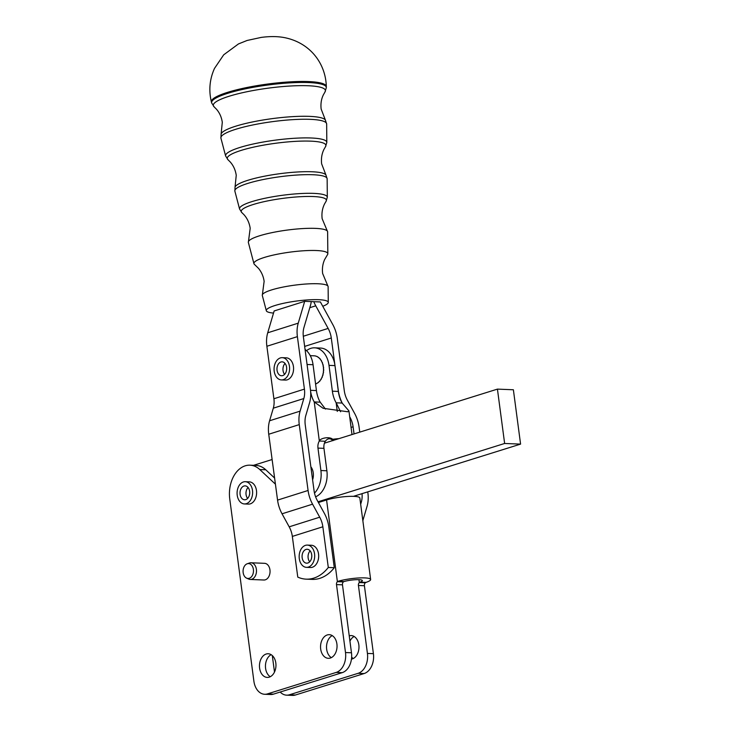<?xml version="1.0" encoding="UTF-8"?>
<svg xmlns="http://www.w3.org/2000/svg" width="732" height="732" viewBox="0 0 732 732"><rect width="100%" height="100%" fill="white"/><g stroke="black" fill="none" stroke-linecap="round" stroke-linejoin="round"><path stroke-width="1.1" d="M322.757 306.278A31.256 5.463 172.4 0 0 328.265 302.426L328.119 286.66A33.205 5.801 172.4 0 0 327.863 285.974L322.638 273.493C322.034 268.543 322.693 263.904 324.624 259.567L327.424 254.818A37.277 6.515 172.4 0 0 327.826 253.784L327.625 231.861A39.995 6.991 172.4 0 0 327.314 231.038A39.995 6.991 172.4 0 0 315.391 228.375A39.995 6.991 172.4 0 0 259.329 235.869A39.995 6.991 172.4 0 0 248.45 241.597A39.995 6.991 172.4 0 0 248.368 242.475L253.94 263.676A37.277 6.515 172.4 0 0 254.608 264.563L258.552 268.406C261.553 272.084 263.419 276.394 264.133 281.335L262.376 294.74A33.205 5.801 172.4 0 0 262.312 295.472L266.32 310.716A31.256 5.463 172.4 0 0 273.539 313.076M327.863 285.974A33.205 5.801 172.4 0 0 317.963 283.76A33.205 5.801 172.4 0 0 271.407 289.982A33.205 5.801 172.4 0 0 262.376 294.74M327.826 253.784A37.277 6.515 172.4 0 0 316.416 250.527A37.277 6.515 172.4 0 0 264.161 257.508A37.277 6.515 172.4 0 0 253.94 263.676M328.265 302.426A31.256 5.463 172.4 0 0 318.704 299.69A31.256 5.463 172.4 0 0 284.464 303.103A31.256 5.463 172.4 0 0 266.32 310.716M251.003 562.771L264.563 563.32A8.354 5.819 92.3 0 1 269.788 568.938A8.354 5.819 92.3 0 1 263.895 580.009L250.335 579.46A8.354 5.819 -87.7 0 0 256.227 568.398A8.354 5.819 -87.7 0 0 251.003 562.771A8.354 5.819 -87.7 0 0 249.475 563L247.215 563.777A7.457 5.197 92.3 0 1 253.245 568.59A7.457 5.197 92.3 0 1 251.918 576.185A7.457 5.197 92.3 0 1 246.638 578.161A7.457 5.197 92.3 0 1 243.308 573.449A7.457 5.197 92.3 0 1 247.215 563.777M246.638 578.161L248.825 579.113A8.354 5.819 -87.7 0 0 250.335 579.46M364.408 585.728A2.782 1.94 92.3 0 1 364.719 583.633A2.782 1.94 92.3 0 1 365.305 582.8L359.32 582.562A2.782 1.94 -87.7 0 0 358.735 583.386A2.782 1.94 -87.7 0 0 358.433 585.481L364.408 585.728L373.412 653.667L367.427 653.429A16.699 11.639 92.3 0 1 365.597 666.001A16.699 11.639 92.3 0 1 358.131 673.312L289.424 694.778A16.699 11.639 92.3 0 1 286.596 695.162A16.699 11.639 92.3 0 1 280.695 692.536A16.699 11.639 92.3 0 1 280.191 692.033M286.596 695.162L292.571 695.4A16.699 11.639 -87.7 0 0 295.408 695.016L364.115 673.55A16.699 11.639 -87.7 0 0 371.582 666.248A16.699 11.639 -87.7 0 0 373.412 653.667M264.664 694.275L270.639 694.512A16.699 11.639 -87.7 0 0 273.475 694.137L342.183 672.662A16.699 11.639 -87.7 0 0 349.649 665.361A16.699 11.639 -87.7 0 0 351.479 652.779L345.495 652.541A16.699 11.639 92.3 0 1 343.665 665.123A16.699 11.639 92.3 0 1 336.198 672.424L267.491 693.89A16.699 11.639 92.3 0 1 264.664 694.275A16.699 11.639 92.3 0 1 258.762 691.649A16.699 11.639 92.3 0 1 253.885 681.163L229.757 498.95A27.834 19.407 -87.7 0 1 249.96 465.177L255.944 465.415A27.834 19.407 92.3 0 1 265.771 469.788L274.601 478.042M370.639 579.506L359.842 497.98A19.48 3.376 172.5 0 0 347.517 496.461A19.48 3.376 172.5 0 0 326.573 499.974L337.388 581.675A2.782 1.94 -87.7 0 0 336.802 582.507A2.782 1.94 -87.7 0 0 336.5 584.603L342.475 584.841A2.782 1.94 92.3 0 1 342.786 582.745A2.782 1.94 92.3 0 1 343.372 581.922L337.388 581.675L338.294 581.217A19.48 3.376 -7.5 0 1 358.918 577.96A19.48 3.376 -7.5 0 1 370.639 579.506A19.48 3.376 -7.5 0 1 366.146 582.343L365.305 582.8M332.227 635.605A11.831 8.244 -87.7 0 0 326.664 649.275A11.831 8.244 -87.7 0 0 331.34 657.638M336.903 643.968A11.831 8.244 92.3 0 1 328.32 658.315A11.831 8.244 92.3 0 1 320.68 649.037A11.831 8.244 92.3 0 1 329.272 634.681A11.831 8.244 92.3 0 1 336.903 643.968M271.151 654.692A11.831 8.244 -87.7 0 0 265.588 668.362A11.831 8.244 -87.7 0 0 270.264 676.716M275.827 663.046A11.831 8.244 92.3 0 1 267.244 677.402A11.831 8.244 92.3 0 1 259.604 668.115A11.831 8.244 92.3 0 1 268.196 653.758A11.831 8.244 92.3 0 1 275.827 663.046M349.228 635.824A11.831 8.244 92.3 0 1 351.204 635.568A11.831 8.244 92.3 0 1 358.836 644.846A11.831 8.244 92.3 0 1 351.452 659.129M351.644 657.171A11.831 8.244 -87.7 0 0 353.272 658.516M342.375 403.369A27.834 19.352 -107.5 0 1 339.941 397.54A27.834 19.352 -107.5 0 1 338.312 390.485L334.972 365.506A22.271 15.528 92.3 0 1 334.982 365.607L338.358 391.437L332.374 391.199A26.444 18.437 -87.7 0 0 336.162 402.81L342.137 403.058L348.926 410.89L347.782 411.777L323.087 408.273L314.229 401.932L320.204 402.17A26.444 18.437 92.3 0 1 316.425 390.559L313.049 364.719A22.271 15.528 -87.7 0 0 306.571 350.72A22.271 15.528 -87.7 0 0 305.061 349.475M306.525 350.674A22.271 15.528 92.3 0 1 314.623 347.828L320.607 348.066A22.271 15.528 92.3 0 1 328.503 351.607A22.271 15.528 92.3 0 1 334.972 365.506L331.285 338.001A19.48 13.551 72.5 0 0 330.15 333.06A19.48 13.551 72.5 0 0 328.146 328.421L315.757 305.82A27.834 19.352 -107.5 0 1 313.799 301.685L320.387 301.95L332.776 324.55A27.834 19.352 -107.5 0 1 335.649 331.184A27.834 19.352 -107.5 0 1 337.269 338.239L344.296 390.723A19.48 13.551 72.5 0 0 345.431 395.664A19.48 13.551 72.5 0 0 347.444 400.303L354.581 413.333A27.834 19.352 -107.5 0 1 357.454 419.967A27.834 19.352 -107.5 0 1 359.073 427.021L359.76 432.136M367.757 491.867L367.894 492.892A27.834 19.352 -107.5 0 1 368.159 499.892A27.834 19.352 -107.5 0 1 367.043 506.37L363.328 518.961A19.48 13.551 72.5 0 0 362.871 520.864M354.05 433.92L353.089 426.783A19.48 13.551 72.5 0 0 351.955 421.842A19.48 13.551 72.5 0 0 349.951 417.203L349.686 416.718M360.675 504.257L361.315 502.088A19.48 13.551 72.5 0 0 362.093 497.559A19.48 13.551 72.5 0 0 362.029 493.661M313.049 364.719L307.074 364.481A22.271 15.528 -87.7 0 0 307.056 364.38L310.405 389.36A27.834 19.352 -107.5 0 1 310.661 396.36A27.834 19.352 -107.5 0 1 309.554 402.829L305.839 415.419A19.48 13.551 72.5 0 0 305.061 419.948A19.48 13.551 72.5 0 0 305.244 424.853L314.065 490.724A19.48 13.551 72.5 0 0 315.199 495.665A19.48 13.551 72.5 0 0 317.203 500.304L324.349 513.333A27.834 19.352 -107.5 0 1 327.213 519.967A27.834 19.352 -107.5 0 1 328.833 527.022L334.286 567.712A44.533 31.046 92.3 0 1 312.189 579.387L306.205 579.149A44.533 31.046 -87.7 0 0 328.302 567.474L334.286 567.712M328.302 567.474L322.858 526.784A19.48 13.551 72.5 0 0 321.723 521.843A19.48 13.551 72.5 0 0 319.71 517.195L312.573 504.174A27.834 19.352 -107.5 0 1 309.7 497.54A27.834 19.352 -107.5 0 1 308.081 490.477L299.26 424.615A27.834 19.352 -107.5 0 1 298.995 417.606A27.834 19.352 -107.5 0 1 300.111 411.137L303.826 398.547A19.48 13.551 72.5 0 0 304.603 394.017A19.48 13.551 72.5 0 0 304.421 389.113L297.393 336.638A27.834 19.352 -107.5 0 1 297.128 329.629A27.834 19.352 -107.5 0 1 298.244 323.16L267.72 332.795L274.161 310.954L304.686 301.319L311.274 301.584A27.834 19.352 -107.5 0 1 310.414 305.601L303.972 327.442A19.48 13.551 72.5 0 0 303.194 331.971A19.48 13.551 72.5 0 0 303.377 336.876L307.056 364.38M267.72 332.795A27.834 19.352 72.5 0 0 266.604 339.264A27.834 19.352 72.5 0 0 266.869 346.263L273.896 398.748A19.48 13.551 -107.5 0 1 274.079 403.652A19.48 13.551 -107.5 0 1 273.301 408.182L269.586 420.772A27.834 19.352 72.5 0 0 268.47 427.241A27.834 19.352 72.5 0 0 268.736 434.241L277.556 500.112A27.834 19.352 72.5 0 0 279.176 507.166A27.834 19.352 72.5 0 0 282.04 513.8L289.186 526.83A19.48 13.551 -107.5 0 1 291.199 531.469A19.48 13.551 -107.5 0 1 292.333 536.41L297.778 577.109A44.533 31.046 -87.7 0 0 306.205 579.149M314.623 347.828A22.271 15.528 92.3 0 1 322.519 351.36A22.271 15.528 92.3 0 1 329.007 365.369L332.374 391.199M323.48 368.159A14.054 9.8 92.3 0 1 323.535 369.376L323.48 369.55A14.265 9.946 -87.7 0 0 323.407 367.94L323.48 368.159M323.507 370.676A14.054 9.8 92.3 0 1 323.407 371.902L323.334 372.103A14.265 9.946 -87.7 0 0 323.462 370.483L323.507 370.676M323.224 373.174A14.054 9.8 92.3 0 1 322.977 374.354L322.867 374.592A14.265 9.946 -87.7 0 0 323.196 373.027L323.224 373.174M322.638 375.571A14.054 9.8 92.3 0 1 322.245 376.678L322.107 376.934A14.265 9.946 -87.7 0 0 322.62 375.47L322.638 375.571M321.76 377.794A14.054 9.8 92.3 0 1 321.238 378.783L321.064 379.057A14.265 9.946 -87.7 0 0 321.76 377.739L321.76 377.794M319.994 380.631L319.783 380.887A14.265 9.946 -87.7 0 0 320.625 379.762L320.616 379.771A14.054 9.8 92.3 0 1 320.433 380.045M310.862 466.806A11.136 7.759 92.3 0 1 313.259 472.89A11.136 7.759 92.3 0 1 312.601 479.835M281.902 375.736A6.963 4.849 92.3 0 1 281.546 375.745A6.963 4.849 92.3 0 1 276.971 368.855A6.963 4.849 92.3 0 1 281.747 361.846A6.963 4.849 92.3 0 1 282.104 361.837A6.963 4.849 92.3 0 1 286.679 368.727A6.963 4.849 92.3 0 1 281.902 375.736M285.041 363.438A6.963 4.849 -87.7 0 0 284.592 374.381M282.278 357.664L286.258 357.829A11.136 7.759 92.3 0 1 293.578 368.443A11.136 7.759 92.3 0 1 285.361 380.073L281.381 379.917A11.136 7.759 -87.7 0 0 289.598 368.288A11.136 7.759 -87.7 0 0 282.278 357.664A11.136 7.759 -87.7 0 0 274.061 369.294A11.136 7.759 -87.7 0 0 281.381 379.917M240.224 495.088A6.963 4.849 92.3 0 1 245.138 485.874A6.963 4.849 92.3 0 1 249.493 490.559A6.963 4.849 92.3 0 1 244.57 499.773A6.963 4.849 92.3 0 1 240.224 495.088M248.066 487.475A6.963 4.849 -87.7 0 0 246.199 495.335A6.963 4.849 -87.7 0 0 247.626 498.419M245.302 481.702L249.292 481.857A11.136 7.759 92.3 0 1 256.557 491.3A11.136 7.759 92.3 0 1 251.158 503.506A11.136 7.759 92.3 0 1 248.395 504.11L244.406 503.945A11.136 7.759 -87.7 0 0 247.169 503.342A11.136 7.759 -87.7 0 0 252.567 491.135A11.136 7.759 -87.7 0 0 245.302 481.702A11.136 7.759 -87.7 0 0 242.539 482.306A11.136 7.759 -87.7 0 0 237.141 494.512A11.136 7.759 -87.7 0 0 244.406 503.945M306.781 563.173A6.963 4.849 92.3 0 1 306.644 563.173A6.963 4.849 92.3 0 1 302.069 556.128A6.963 4.849 92.3 0 1 307.065 549.265A6.963 4.849 92.3 0 1 307.202 549.265A6.963 4.849 92.3 0 1 311.777 556.32A6.963 4.849 92.3 0 1 306.781 563.173M310.139 550.867A6.963 4.849 -87.7 0 0 309.691 561.81M307.376 545.093L311.356 545.258A11.136 7.759 92.3 0 1 318.676 556.375A11.136 7.759 92.3 0 1 310.46 567.51L306.479 567.346A11.136 7.759 -87.7 0 0 314.687 556.219A11.136 7.759 -87.7 0 0 307.376 545.093A11.136 7.759 -87.7 0 0 299.159 556.229A11.136 7.759 -87.7 0 0 306.479 567.346M321.979 362.175A14.265 9.946 -87.7 0 0 321.394 361.004L321.558 361.297A14.054 9.8 92.3 0 1 322.043 362.285L322.043 362.313A14.265 9.946 -87.7 0 0 321.979 362.175L321.979 362.166M310.258 355.661L314.101 355.816A14.265 9.946 -87.7 0 1 314.797 355.88L314.998 355.889A14.265 9.946 92.3 0 1 315.648 356.008L315.446 355.999A14.265 9.946 -87.7 0 1 316.544 356.356L316.746 356.365A14.265 9.946 92.3 0 1 317.359 356.649L317.157 356.64A14.265 9.946 -87.7 0 1 318.191 357.28L318.383 357.28A14.265 9.946 92.3 0 1 318.951 357.728L318.749 357.719A14.265 9.946 -87.7 0 1 319.683 358.607L319.884 358.616A14.265 9.946 92.3 0 1 320.378 359.192L320.186 359.183A14.265 9.946 -87.7 0 1 320.982 360.309L321.183 360.309A14.265 9.946 92.3 0 1 321.595 361.013M315.602 496.818A22.271 15.528 -87.7 0 0 326.884 470.777L323.956 448.341A8.354 5.819 92.3 0 1 324.432 443.171L497.431 389.122L504.632 443.473L318.017 501.786M253.565 465.314L272.121 459.522M353.437 496.342L520.58 444.114L513.379 389.763L497.431 389.122M504.632 443.473L520.58 444.114M274.491 672.049L272.304 655.561M367.427 653.429L358.433 585.481M324.432 443.171A8.354 5.819 92.3 0 1 325.301 441.259L319.326 441.021C319.939 438.312 329.336 436.135 332.676 439.282A19.48 3.34 -7.4 0 1 339.017 438.614M342.475 584.841L351.479 652.779M322.839 364.49L322.821 364.582A14.265 9.946 -87.7 0 0 322.364 363.118L322.492 363.392A14.054 9.8 92.3 0 1 322.839 364.49M323.343 366.888L323.306 367.016A14.265 9.946 -87.7 0 0 323.041 365.451L323.132 365.707A14.054 9.8 92.3 0 1 323.343 366.888M318.539 382.177L318.301 382.369A14.265 9.946 -87.7 0 0 319.262 381.473L319.463 381.482A14.265 9.946 92.3 0 0 319.985 380.896M316.91 383.33L316.663 383.458A14.265 9.946 -87.7 0 0 317.715 382.818L317.917 382.827A14.265 9.946 92.3 0 0 318.502 382.378M315.556 383.934A14.265 9.946 -87.7 0 0 316.041 383.751L316.242 383.76A14.265 9.946 92.3 0 0 316.865 383.467M321.266 379.066A14.265 9.946 92.3 0 1 320.826 379.771M322.309 376.943A14.265 9.946 92.3 0 1 321.952 377.749M323.068 374.601A14.265 9.946 92.3 0 1 322.821 375.479M323.535 372.112A14.265 9.946 92.3 0 1 323.398 373.036M323.681 369.559A14.265 9.946 92.3 0 1 323.663 370.493M323.507 367.025A14.265 9.946 92.3 0 1 323.608 367.94M323.022 364.582A14.265 9.946 92.3 0 1 323.233 365.46M322.236 362.322A14.265 9.946 92.3 0 1 322.556 363.127M320.204 402.17L325.475 409.106M340.609 411.75L336.162 402.81L337.278 411.43M332.95 440.518L332.676 439.282M332.987 440.682C330.278 437.956 327.716 438.157 325.301 441.259M326.884 470.777L320.9 470.53L317.972 448.103A8.354 5.819 92.3 0 1 319.326 441.021L314.229 401.932A26.444 18.437 -87.7 0 1 310.642 391.647M320.9 470.53A22.271 15.528 92.3 0 1 314.495 493.13M342.137 403.058A26.444 18.437 92.3 0 1 338.358 391.437M298.244 323.16L304.686 301.319M354.16 636.492A11.831 8.244 -87.7 0 0 349.933 641.159M358.936 579.68L359.32 582.562L359.796 582.224A11.136 1.931 172.5 0 0 362.358 580.604A11.136 1.931 172.5 0 0 355.661 579.717A11.136 1.931 172.5 0 0 343.875 581.583L343.372 581.922M326.573 499.974L318.42 502.518M275.415 484.163L259.796 469.551A27.834 19.407 -87.7 0 0 249.96 465.177M345.495 652.541L336.5 584.603M311.274 301.584L313.799 301.685M247.608 180.383A46.015 8.043 172.4 0 0 235.045 187.09L234.871 191.162A46.564 8.134 -7.6 0 1 247.636 183.458A46.564 8.134 -7.6 0 1 312.903 174.738A46.564 8.134 -7.6 0 1 327.149 178.8L325.905 174.921A46.015 8.043 172.4 0 0 312.116 171.764A46.015 8.043 172.4 0 0 247.608 180.383M235.53 126.261A52.805 9.223 172.4 0 0 221.119 133.956L220.927 138.165A53.344 9.324 -7.6 0 1 235.548 129.344A53.344 9.324 -7.6 0 1 310.331 119.343A53.344 9.324 -7.6 0 1 326.655 124.001L325.365 120.002A52.805 9.223 172.4 0 0 309.545 116.37A52.805 9.223 172.4 0 0 235.53 126.261M248.45 241.597L250.188 228.311C249.383 222.949 247.297 218.401 243.939 214.659L241.844 212.6A42.987 7.512 -7.6 0 1 253.007 204.585A42.987 7.512 -7.6 0 1 313.259 196.533A42.987 7.512 -7.6 0 1 326.06 201.318L327.314 197.247A44.277 7.732 172.4 0 0 313.763 193.385A44.277 7.732 172.4 0 0 251.698 201.684A44.277 7.732 172.4 0 0 239.565 209.004L234.871 191.162M235.045 187.09L236.244 175.287C235.448 170.016 233.417 165.551 230.177 161.909L228 159.741A49.767 8.693 -7.6 0 1 240.929 150.472A49.767 8.693 -7.6 0 1 310.688 141.148A49.767 8.693 -7.6 0 1 325.511 146.684L326.82 142.456A51.066 8.921 172.4 0 0 311.192 137.991A51.066 8.921 172.4 0 0 239.62 147.562A51.066 8.921 172.4 0 0 225.621 156.007L220.927 138.165M221.119 133.956L222.299 122.262C221.503 117.065 219.536 112.691 216.398 109.132L214.156 106.881A56.556 9.882 -7.6 0 1 228.841 96.34A56.556 9.882 -7.6 0 1 308.126 85.745A56.556 9.882 -7.6 0 1 324.962 92.049L326.335 87.602A57.855 10.111 172.4 0 0 308.63 82.56A57.855 10.111 172.4 0 0 227.524 93.394A57.855 10.111 172.4 0 0 211.658 102.956L211.42 102.013A57.974 10.129 172.4 0 1 227.313 92.433A57.974 10.129 172.4 0 1 308.575 81.572A57.974 10.129 172.4 0 1 326.316 86.623C325.786 63.84 310.514 42.959 284.894 37.707C278.068 36.326 270.2 36.225 261.269 37.396L247.132 40.461L238.476 43.929L223.699 54.818L214.494 68.415C209.617 79.257 208.593 90.457 211.42 102.013M273.475 694.137L267.491 693.89M309.792 307.696L315.757 305.82M304.649 346.41L331.285 338.001M351.086 427.415L353.089 426.783M360.428 502.362L361.315 502.088M300.111 411.137L269.586 420.772M308.081 490.477L277.556 500.112M319.71 517.195L289.186 526.83M304.421 389.113L273.896 398.748M317.972 448.103L323.956 448.341M316.425 390.559L310.514 390.321M329.007 365.369L334.982 365.607M292.333 536.41L322.858 526.784M273.301 408.182L303.826 398.547M266.869 346.263L297.393 336.638M282.04 513.8L312.573 504.174M268.736 434.241L299.26 424.615M328.146 328.421L303.295 336.253M359.796 582.224L366.146 582.343M343.875 581.583L338.294 581.217M259.796 469.551L265.771 469.788M336.198 672.424L342.183 672.662M358.131 673.312L364.115 673.55M295.408 695.016L289.424 694.778M324.962 92.049L323.388 94.803C321.293 99.067 320.552 103.807 321.147 109.031L325.365 120.002M325.511 146.684L323.974 149.346C321.805 153.711 321.028 158.551 321.641 163.849L325.905 174.921M326.06 201.318L324.624 203.789C322.336 208.291 321.504 213.25 322.144 218.676L327.314 231.038M352.01 434.561L348.926 410.89M326.335 87.602L326.316 86.623M214.156 106.881L211.658 102.956M326.82 142.456L326.655 124.001M228 159.741L225.621 156.007M327.314 197.247L327.149 178.8M241.844 212.6L239.565 209.004"/></g></svg>
